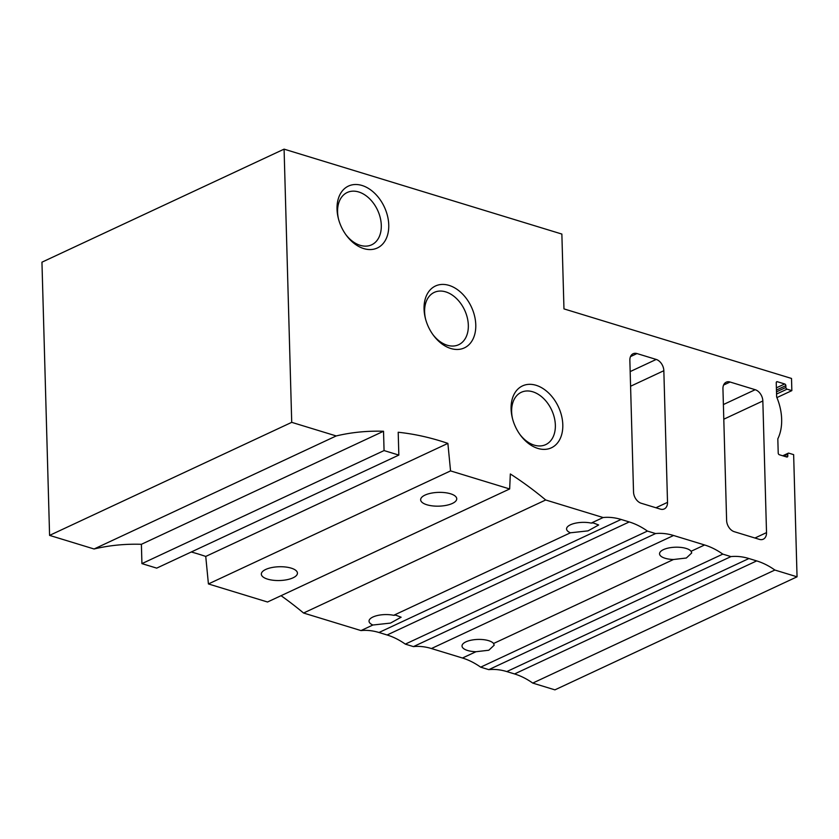 <?xml version="1.0" encoding="UTF-8"?>
<svg xmlns="http://www.w3.org/2000/svg" width="839" height="839" viewBox="0 0 839 839"><rect width="100%" height="100%" fill="white"/><g stroke="black" fill="none" stroke-linecap="round" stroke-linejoin="round"><path stroke-width="1.26" d="M591.212 523.096L593.152 522.896L598.658 524.983L588.024 530.867L570.426 532.796A16.098 6.146 -1.6 0 1 566.566 528.958A16.098 6.146 -1.6 0 1 574.788 523.326A16.098 6.146 -1.6 0 1 591.212 523.096L603.126 517.537A75.143 52.112 -115 0 1 621.112 519.456L629.24 521.942A75.143 52.112 -115 0 1 647.435 531.077L655.574 533.562A75.143 52.112 -115 0 1 673.57 535.492L704.603 544.972A75.143 52.112 -115 0 1 722.799 554.118L480.663 667.162A75.143 52.112 -115 0 0 462.467 658.017L431.435 648.537L673.57 535.492M372.894 625.013A16.098 6.146 -1.6 0 1 369.034 621.175A16.098 6.146 -1.6 0 1 377.267 615.553A16.098 6.146 -1.6 0 1 393.68 615.312L395.62 615.113L401.126 617.21L390.502 623.094L372.894 625.013L360.99 630.582A75.143 52.112 -115 0 1 378.987 632.501L621.112 519.456M393.68 615.312L570.426 532.796M691.105 551.275L691.724 552.964L686.333 558.019L673.486 559.508A16.098 6.146 -1.6 0 1 659.548 553.803A16.098 6.146 -1.6 0 1 668.872 547.94A16.098 6.146 -1.6 0 1 686.166 548.444A16.098 6.146 -1.6 0 1 691.105 551.275L704.603 544.972M493.584 643.492L494.192 645.191L488.801 650.235L475.954 651.725A16.098 6.146 -1.6 0 1 462.027 646.03A16.098 6.146 -1.6 0 1 471.34 640.157A16.098 6.146 -1.6 0 1 488.634 640.671A16.098 6.146 -1.6 0 1 493.584 643.492L673.486 559.508M603.126 517.537L545.696 499.981A341.578 236.85 -115 0 0 510.332 473.962L509.661 488.959L450.553 470.899L447.879 443.391A341.578 236.85 -115 0 0 398.2 432.253L398.84 455.084L156.704 568.129L141.927 563.619L141.392 544.301A341.578 236.85 -115 0 0 94.073 548.989L336.208 435.944L291.72 422.342L284.085 149.143L561.868 234.06L563.965 308.888L791.513 378.452L791.848 390.628L787.045 389.16A1.468 1.017 -115 0 1 785.902 387.461L785.849 385.657A1.468 1.017 -115 0 0 784.706 383.968L777.313 381.714A1.468 1.017 -115 0 0 776.243 382.731L776.641 396.941A46.848 32.48 -115 0 1 777.816 438.839L778.214 453.05A1.468 1.017 -115 0 0 779.358 454.748L786.741 457.003A1.468 1.017 -115 0 0 787.811 455.986L787.769 454.182A1.468 1.017 -115 0 1 788.838 453.175L793.642 454.644L797.05 576.812L774.879 570.038L532.744 683.082L554.915 689.857L797.05 576.812M776.914 397.592L791.848 390.628M514.548 673.948L756.684 560.903L748.923 558.533A75.143 52.112 -115 0 0 730.937 556.603L488.801 669.648A75.143 52.112 -115 0 1 506.798 671.578L514.548 673.948A75.143 52.112 -115 0 1 532.744 683.082M756.684 560.903A75.143 52.112 -115 0 1 774.879 570.038M730.937 556.603L722.799 554.118M488.801 669.648L480.663 667.162M655.574 533.562L413.438 646.607A75.143 52.112 -115 0 1 431.435 648.537M413.438 646.607L405.31 644.121L647.435 531.077M378.987 632.501L387.104 634.987A75.143 52.112 -115 0 1 405.31 644.121M360.99 630.582L303.561 613.026L545.696 499.981M281.055 595.69A341.578 236.85 -115 0 1 303.561 613.026M450.553 470.899L208.418 583.944L267.526 602.003L509.661 488.959M267.599 579.141A18.059 6.89 -1.6 0 1 261.338 574.138A18.059 6.89 -1.6 0 1 279.198 566.745A18.059 6.89 -1.6 0 1 297.436 573.131A18.059 6.89 -1.6 0 1 286.99 579.707A18.059 6.89 -1.6 0 1 267.599 579.141M426.904 504.774A18.059 6.89 -1.6 0 1 420.643 499.771A18.059 6.89 -1.6 0 1 438.493 492.378A18.059 6.89 -1.6 0 1 456.741 498.765A18.059 6.89 -1.6 0 1 446.296 505.34A18.059 6.89 -1.6 0 1 426.904 504.774M208.418 583.944L205.744 556.435L447.879 443.391M191.282 551.989A341.578 236.85 -115 0 1 205.744 556.435M398.84 455.084L384.063 450.574L383.528 431.256L141.392 544.301M141.927 563.619L384.063 450.574M336.208 435.944A341.578 236.85 -115 0 1 383.528 431.256M94.073 548.989L49.585 535.387L291.72 422.342M49.585 535.387L41.95 262.188L284.085 149.143M656.203 359.438A9.764 6.764 -115 0 1 663.838 370.712L667.519 502.351A9.764 6.764 -115 0 1 664.257 508.937A9.764 6.764 -115 0 1 660.377 509.116L641.174 503.243A9.764 6.764 -115 0 1 633.529 491.969L629.858 360.33A9.764 6.764 -115 0 1 633.12 353.743A9.764 6.764 -115 0 1 636.99 353.565L656.203 359.438L630.173 371.593M755.194 389.705A9.764 6.764 -115 0 1 762.84 400.979L766.521 532.618A9.764 6.764 -115 0 1 763.259 539.204A9.764 6.764 -115 0 1 759.379 539.372L734.261 531.695A9.764 6.764 -115 0 1 726.616 520.421L722.945 388.782A9.764 6.764 -115 0 1 726.207 382.196A9.764 6.764 -115 0 1 730.077 382.018L755.194 389.705L723.386 404.555M388.751 224.936A34.158 23.681 65 0 0 358.368 184.674A34.158 23.681 65 0 0 338.306 218.266A34.158 23.681 65 0 0 346.171 235.098A34.158 23.681 65 0 0 374.173 249.089A34.158 23.681 65 0 0 388.751 224.936M475.776 324.85A34.158 23.681 65 0 0 445.394 284.589A34.158 23.681 65 0 0 425.331 318.17A34.158 23.681 65 0 0 433.197 335.002A34.158 23.681 65 0 0 461.198 348.993A34.158 23.681 65 0 0 475.776 324.85M562.801 424.754A34.158 23.681 65 0 0 532.419 384.493A34.158 23.681 65 0 0 512.367 418.074A34.158 23.681 65 0 0 520.222 434.906A34.158 23.681 65 0 0 548.224 448.907A34.158 23.681 65 0 0 562.801 424.754M519.771 434.287A28.872 20.021 65 0 0 545.707 444.618A28.872 20.021 65 0 0 555.355 425.142A28.872 20.021 65 0 0 543.441 398.368A28.872 20.021 65 0 0 521.281 392.295A28.872 20.021 65 0 0 512.556 418.818M432.746 334.383A28.872 20.021 65 0 0 458.681 344.714A28.872 20.021 65 0 0 468.33 325.238A28.872 20.021 65 0 0 456.416 298.464A28.872 20.021 65 0 0 434.256 292.392A28.872 20.021 65 0 0 425.53 318.904M345.72 234.469A28.872 20.021 65 0 0 371.656 244.81A28.872 20.021 65 0 0 381.294 225.324A28.872 20.021 65 0 0 369.391 198.549A28.872 20.021 65 0 0 347.231 192.488A28.872 20.021 65 0 0 338.495 219M462.467 658.017L475.954 651.725M776.568 394.047L787.045 389.16M776.505 391.855L785.902 387.461M776.453 390.051L785.849 385.657M776.39 387.849L784.706 383.968M776.337 382.164L777.313 381.714M786.08 456.804L787.811 455.986M783.71 456.08L787.769 454.182M506.798 671.578L748.923 558.533M387.104 634.987L629.24 521.942M630.582 386.244L663.838 370.712M630.498 356.596L636.99 353.565M655.951 507.752L667.519 502.351M723.795 419.206L762.84 400.979M723.585 385.059L730.077 382.018M754.943 538.019L766.521 532.618M782.735 455.776L788.251 453.196"/></g></svg>
